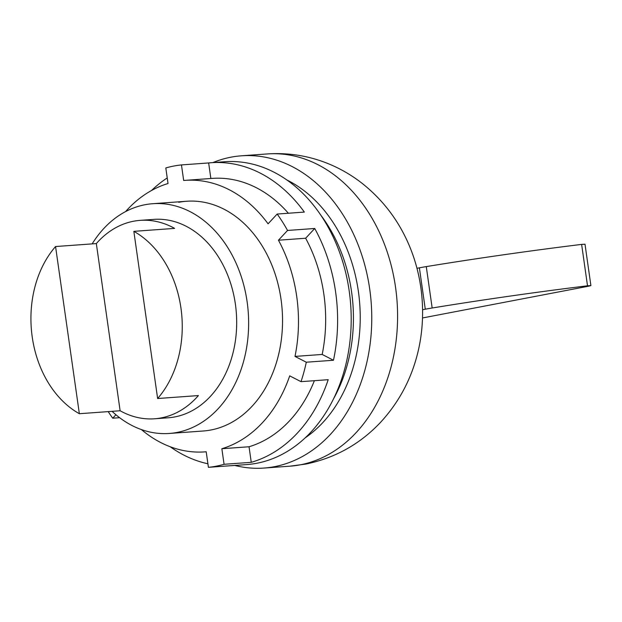 <?xml version="1.0" encoding="UTF-8"?>
<svg xmlns="http://www.w3.org/2000/svg" width="622" height="622" viewBox="0 0 622 622"><rect width="100%" height="100%" fill="white"/><g stroke="black" fill="none" stroke-linecap="round" stroke-linejoin="round"><path stroke-width="0.93" d="M212.864 162.606A156.534 118.849 85.9 0 1 241.383 155.811A156.534 118.849 85.9 0 1 369.732 289.23A156.534 118.849 85.9 0 1 264.023 468.055A156.534 118.849 85.9 0 1 234.821 465.45M320.501 214.745A141.35 107.326 85.9 0 1 351.585 291.92A141.35 107.326 85.9 0 1 333.812 398.329M286.672 179.875A141.35 107.326 85.9 0 1 358.381 291.43A141.35 107.326 85.9 0 1 305.363 437.717M92.157 243.886A115.171 87.445 85.9 0 1 152.701 203.713A115.171 87.445 85.9 0 1 247.136 301.872A115.171 87.445 85.9 0 1 169.355 433.456A115.171 87.445 85.9 0 1 112.077 411.336M79.352 413.716A99.466 75.526 85.9 0 1 32.227 336.961A99.466 75.526 85.9 0 1 55.56 246.537L96.332 243.583A99.466 75.526 85.9 0 1 140.175 220.367A99.466 75.526 85.9 0 1 174.611 228.391L133.839 231.345A99.466 75.526 85.9 0 1 180.955 308.1A99.466 75.526 85.9 0 1 157.63 398.523L198.402 395.569A99.466 75.526 85.9 0 1 154.559 418.785A99.466 75.526 85.9 0 1 120.124 410.753L79.352 413.716L55.56 246.537M140.175 220.367L153.836 219.379A99.466 75.526 85.9 0 1 235.388 304.15A99.466 75.526 85.9 0 1 168.22 417.79L154.559 418.785M422.563 309.74L425.277 309.212A20.938 1.236 -8.1 0 1 432.166 307.999A244.275 14.407 -8.1 0 1 587.51 285.793L590.9 285.599L589.112 286.097L422.501 317.959M590.9 285.599L585.007 244.213L581.624 244.399A244.275 14.407 171.9 0 0 426.272 266.605A20.938 1.236 171.9 0 0 419.391 267.825L416.965 268.292M587.51 285.793L581.624 244.399M432.166 307.999L426.272 266.605M133.839 231.345L157.63 398.523M96.332 243.583L120.124 410.753M267.211 153.945C290.482 152.374 312.734 156.449 333.96 166.152C343.849 170.708 353.102 176.337 361.724 183.023C383.673 200.377 399.915 222.194 410.458 248.473A133.979 101.728 85.9 0 1 417.961 351.982C411.437 379.039 398.819 402.644 380.104 422.812C359.602 444.357 334.823 458.111 305.767 464.074L289.852 466.189A156.534 118.849 85.9 0 0 300.55 464.766A156.534 118.849 85.9 0 0 395.553 287.356A156.534 118.849 85.9 0 0 267.211 153.945L241.383 155.811M230.599 465.722A151.822 115.272 -94.1 0 0 233.102 465.575A151.822 115.272 -94.1 0 0 235.598 465.357L208.417 467.332A151.822 115.272 -94.1 0 0 216.293 466.166A151.822 115.272 -94.1 0 0 224.068 464.292L251.257 462.325A151.822 115.272 -94.1 0 0 328.198 379.692L301.017 381.659A151.822 115.272 -94.1 0 0 306.296 362.214L333.478 360.247A151.822 115.272 -94.1 0 0 314.724 228.484L287.543 230.451A151.822 115.272 -94.1 0 0 277.163 214.054L304.345 212.079A151.822 115.272 -94.1 0 0 211.146 162.731A151.822 115.272 -94.1 0 0 208.65 162.948L181.461 164.923A151.822 115.272 -94.1 0 0 173.585 166.082A151.822 115.272 -94.1 0 0 165.81 167.956L168.026 183.521A136.117 103.345 -94.1 0 0 125.59 211.581M211.146 162.731L224.736 161.743A151.822 115.272 85.9 0 1 350.069 297.969A151.822 115.272 85.9 0 1 257.073 463.211A151.822 115.272 85.9 0 1 246.693 464.587L233.102 465.575M178.739 202.298A115.171 87.445 85.9 0 1 186.608 201.256A115.171 87.445 85.9 0 1 281.688 304.593A115.171 87.445 85.9 0 1 211.138 429.95A115.171 87.445 85.9 0 1 203.27 430.999L169.355 433.456M170.125 446.705A151.822 115.272 -94.1 0 0 207.911 463.779M167.232 177.939A151.822 115.272 -94.1 0 0 151.543 190.487M210.858 178.498L208.65 162.948M288.367 213.237A136.117 103.345 -94.1 0 0 212.281 178.397L185.099 180.364A136.117 103.345 -94.1 0 0 183.677 180.481L181.461 164.923M333.478 360.247L322.173 354.447A136.117 103.345 -94.1 0 0 305.635 238.242L314.724 228.484M251.257 462.325L249.041 446.759A136.117 103.345 -94.1 0 0 314.39 380.687M224.068 464.292L221.86 448.726L249.041 446.759M221.86 448.726A136.117 103.345 -94.1 0 0 289.712 375.859L301.017 381.659M306.296 362.214L294.991 356.414L322.173 354.447M305.635 238.242L278.454 240.216A136.117 103.345 -94.1 0 1 294.991 356.414M287.543 230.451L278.454 240.216M185.099 180.364A136.117 103.345 -94.1 0 1 268.074 223.811L277.163 214.054M108.22 411.616A151.822 115.272 -94.1 0 0 112.722 418.202L119.618 417.696M115.925 414.757L112.722 418.202M141.396 429.577A136.117 103.345 -94.1 0 0 204.786 451.883A136.117 103.345 -94.1 0 0 206.201 451.766L208.417 467.332M425.277 309.212L419.391 267.825M152.701 203.713L186.608 201.256M264.023 468.055L289.852 466.189M204.786 451.883L206.201 451.782"/></g></svg>

